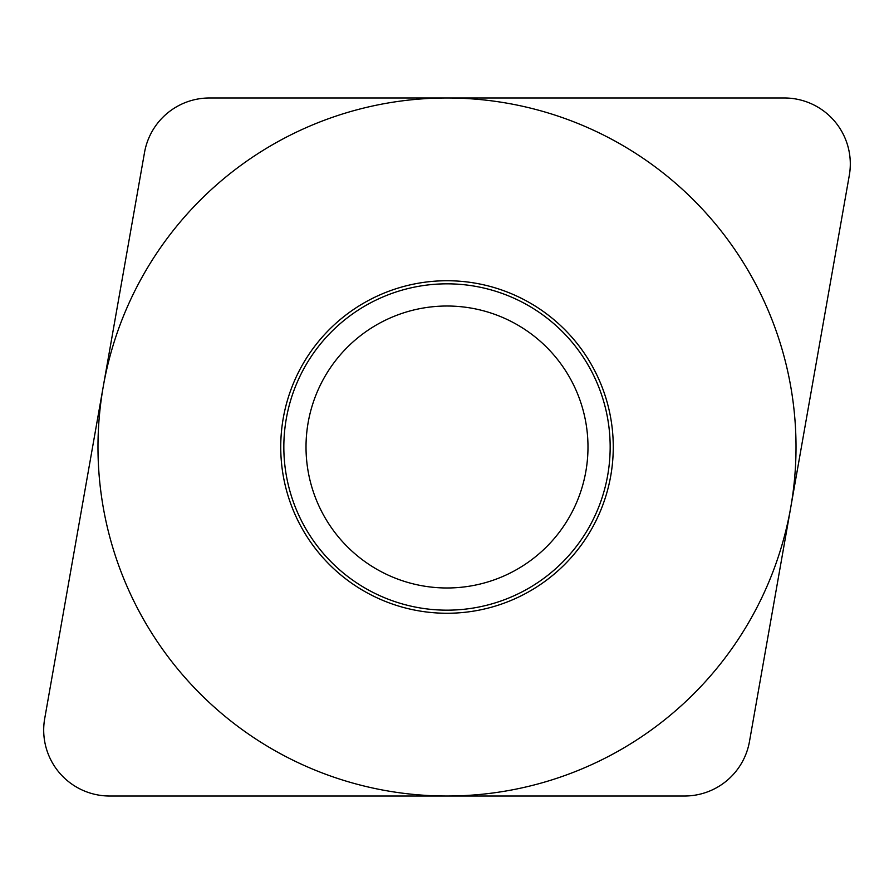 <?xml version="1.0" encoding="UTF-8"?>
<svg xmlns="http://www.w3.org/2000/svg" width="894" height="894" viewBox="0 0 894 894"><rect width="100%" height="100%" fill="white"/><g stroke="black" fill="none" stroke-linecap="round" stroke-linejoin="round"><path stroke-width="1.34" d="M684.525 796.018L109.66 796.018L684.525 796.018A65.955 65.955 0 0 0 749.474 741.517L849.3 175.392A65.955 65.955 0 0 0 784.34 97.982L209.475 97.982A65.955 65.955 0 0 0 144.526 152.483L44.7 718.608A65.955 65.955 0 0 0 109.66 796.018A65.955 65.955 0 0 1 44.7 718.608L144.526 152.483A65.955 65.955 0 0 1 209.475 97.982L784.34 97.982A65.955 65.955 0 0 1 849.3 175.392L749.474 741.517A65.955 65.955 0 0 1 684.525 796.018M280.738 447A166.262 166.262 0 0 1 447 280.738A166.262 166.262 0 0 1 613.262 447A166.262 166.262 0 0 1 447 613.262A166.262 166.262 0 0 1 280.738 447M283.834 447A163.166 163.166 0 0 0 447 610.166A163.166 163.166 0 0 0 610.166 447A163.166 163.166 0 0 0 447 283.834A163.166 163.166 0 0 0 283.834 447M306.016 447A140.984 140.984 0 0 0 447 587.984A140.984 140.984 0 0 0 587.984 447A140.984 140.984 0 0 0 447 306.016A140.984 140.984 0 0 0 306.016 447A140.984 140.984 0 0 1 447 306.016A140.984 140.984 0 0 1 587.984 447A140.984 140.984 0 0 1 447 587.984A140.984 140.984 0 0 1 306.016 447M796.018 447A349.018 349.018 0 0 0 447 97.982A349.018 349.018 0 0 0 97.982 447A349.018 349.018 0 0 0 447 796.018A349.018 349.018 0 0 0 796.018 447"/></g></svg>
